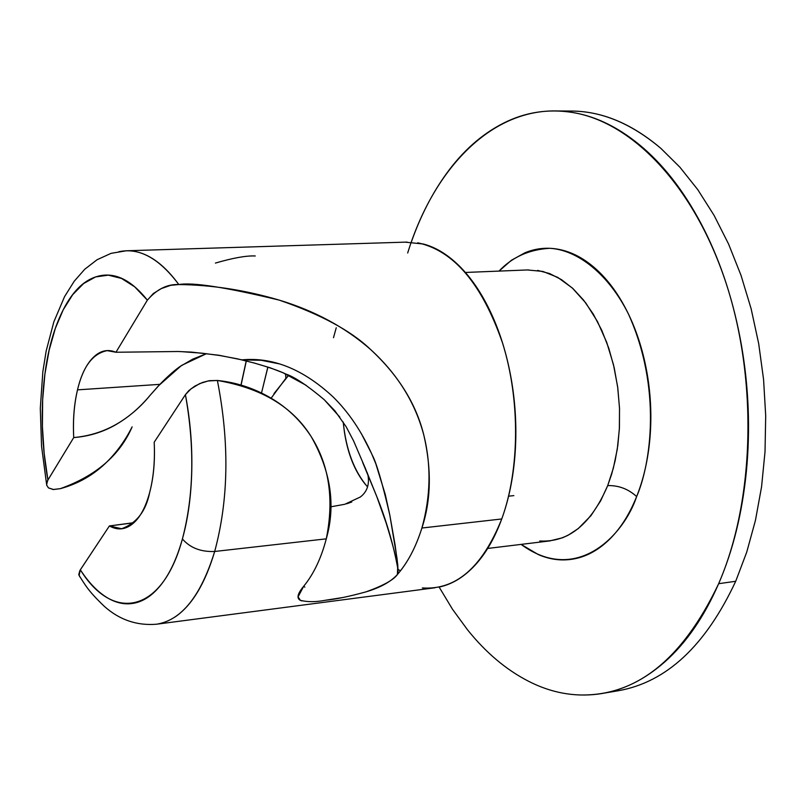 <?xml version="1.0" encoding="UTF-8"?>
<svg xmlns="http://www.w3.org/2000/svg" width="806" height="806" viewBox="0 0 806 806"><rect width="100%" height="100%" fill="white"/><g stroke="black" fill="none" stroke-linecap="round" stroke-linejoin="round"><path stroke-width="1.21" d="M563.283 111.309C596.349 109.032 628.892 121.394 660.91 148.405L679.942 167.255L697.784 189.672L714.106 215.414L728.614 244.127L741.036 275.4L751.132 308.758L758.688 343.648L763.574 379.515L765.7 415.725L765.025 451.682L761.569 486.774L755.434 520.414L746.749 552.08L735.707 581.277L718.65 583.695C682.188 660.245 635.128 697.311 577.459 694.883M288.679 375.354L285.898 378.226L285.536 373.883M301.948 600.933L300.396 600.339C296.386 598.384 297.474 593.71 303.671 586.294C313.665 574.104 321.201 558.286 326.279 538.841C334.248 499.287 329.241 465.264 311.267 436.741C300.668 420.46 287.067 407.473 270.484 397.811C253.759 388.129 236.057 382.356 217.378 380.462L209.238 380.694L202.467 382.467L194.709 386.175L188.836 390.598L185.41 394.668L154.188 442.232L185.41 394.668C194.82 447.3 193.823 495.408 182.408 538.962C190.115 547.868 200.875 552.039 214.688 551.475C228.662 499.67 229.559 442.665 217.378 380.462L208.079 380.986L199.717 383.585L190.911 388.925L185.41 394.668C190.186 419.594 192.312 444.791 191.778 470.251C191.203 495.67 188.08 518.57 182.408 538.962C177.33 557.067 170.751 571.615 162.671 582.607C154.591 593.538 145.725 600.248 136.093 602.737C126.471 605.185 116.84 603.503 107.198 597.689C97.586 591.856 88.63 582.557 80.338 569.802L109.394 525.945C117.495 530.489 125.222 529.794 132.597 523.84C139.972 517.825 145.664 507.357 149.674 492.436C153.624 477.545 155.125 460.81 154.188 442.232C155.064 460.76 153.563 477.495 149.674 492.436C145.967 511.155 136.597 523.255 121.555 528.736L109.394 525.945L133.806 522.802M539.768 540.987C568.552 542.64 591.201 524.172 607.704 485.595C618.665 485.323 628.307 488.98 636.639 496.567C624.035 534.872 576.834 585.388 521.089 544.393L538.368 554.599C550.619 559.898 562.981 561.238 575.424 558.629C587.896 555.979 599.473 549.339 610.152 538.69C620.832 527.98 629.657 513.936 636.639 496.567C643.601 479.137 648.024 459.763 649.918 438.454C651.762 417.105 650.865 395.686 647.228 374.185C643.551 352.696 637.465 333.029 628.992 315.166C620.499 297.364 610.404 282.835 598.717 271.582C587.03 260.388 574.789 253.215 561.983 250.061C549.188 246.948 536.856 247.855 524.968 252.772L511.377 260.288L499.025 271.098C512.163 257.154 529.038 249.558 549.662 248.298C577.61 249.779 608.59 274.211 628.408 313.947C662.179 388.311 650.664 464.458 636.639 496.567C628.307 488.98 618.665 485.323 607.704 485.595L611.663 474.15L615.129 460.76L617.839 445.285L619.431 427.694L619.512 408.118L617.658 386.91L613.497 364.735L606.787 342.55L597.478 321.554L585.821 302.996L572.331 288.014L557.742 277.385L542.861 271.421L527.446 269.96M180.413 351.567L201.883 353.169L219.504 355.466L237.387 358.831L254.404 363.073L270.252 367.828L282.916 372.715L306.139 385.308M253.144 362.74C268.358 367.052 279.319 370.851 286.059 374.115C294.764 377.077 307.479 385.6 324.214 399.665L339.8 417.085M364.584 466.513L376.684 496.284C386.527 520.867 393.62 545.249 397.983 569.429L397.983 569.409M289.374 375.687L288.296 375.757L289.374 375.687M158.439 385.862L180.866 366.035L192.705 359.154L206.457 353.683L181.995 365.219C175.99 369.027 168.615 375.405 159.88 384.351L77.507 389.862C82.978 366.518 92.871 353.441 107.178 350.64L115.963 352.252C107.702 348.847 100.095 350.61 93.123 357.562C86.192 364.514 80.983 375.284 77.507 389.862L159.88 384.351L149.906 395.524C140.345 407.322 128.708 417.206 114.996 425.165C102.261 432.308 88.509 436.439 73.729 437.567C72.852 420.269 74.112 404.37 77.507 389.862C74.061 404.33 72.802 420.238 73.729 437.567L47.917 480.003C42.295 448.63 40.834 417.558 43.524 386.809C46.204 355.97 52.763 330.309 63.2 309.816C73.689 289.223 86.585 277.758 101.899 275.43C117.313 273.153 132.466 281.395 147.367 300.154L115.963 352.252L147.367 300.154C156.817 289.203 167.295 284.004 178.821 284.548C159.195 258.273 139.196 247.341 118.814 251.744M240.954 385.067L246.203 360.977M422.344 587.937C455.874 590.294 482.341 567.313 501.745 518.973L421.901 528.021C415.926 547.083 407.755 562.578 397.398 574.517C390.86 581.781 380.432 587.544 366.125 591.826C349.179 596.5 335.659 599.311 325.564 600.238C315.811 602.102 307.429 602.132 300.396 600.339L298.069 596.873L303.671 586.294L304.839 587.121L303.671 586.294C313.665 574.104 321.201 558.286 326.279 538.841L214.688 551.475C205.087 583.655 191.919 605.457 175.204 616.882M341.885 597.669L325.564 600.238M132.124 426.888C124.184 442.524 114.23 455.652 102.271 466.261C90.081 476.94 76.086 484.406 60.289 488.668L53.418 489.474L48.441 487.882L53.256 489.544L60.289 488.668C95.864 475.953 119.802 455.36 132.124 426.888M217.378 380.462C229.559 442.665 228.662 499.67 214.688 551.475L326.279 538.841C335.86 505.433 330.863 471.399 311.267 436.741C292.79 406.849 261.497 388.089 217.378 380.462M508.586 496.184L513.845 495.619M618.343 690.732C666.481 682.239 705.603 645.757 735.707 581.277C705.603 645.757 666.481 682.239 618.333 690.732L602.807 693.362M46.577 484.063L47.917 480.003L44.179 453.405L42.406 426.434L42.647 399.796L44.904 374.145L49.146 350.177L55.282 328.526L63.2 309.816L72.711 294.653L83.602 283.541L95.592 276.932L108.347 275.158L121.505 278.433L134.662 286.805L147.367 300.154L153.301 293.545L161.301 288.588L170.65 285.334L178.821 284.548C211.666 284.891 245.095 290.069 279.128 300.084C314.501 310.743 344.857 327.095 370.196 349.139C397.368 373.803 415.271 402.557 423.896 435.411C431.321 465.596 430.666 496.466 421.901 528.021L501.745 518.973C494.672 538.247 485.686 553.742 474.794 565.48C463.903 577.136 452.095 584.31 439.371 587.01M407.675 252.993L407.685 252.963C435.603 162.52 499.77 100.095 572.623 112.487C632.861 122.26 694.843 186.962 726.468 284.357C758.033 381.671 754.325 501.755 718.65 583.695L735.707 581.277L746.749 552.08L755.434 520.414L761.569 486.774L765.025 451.682L765.7 415.725L763.574 379.515L758.688 343.648L751.132 308.758L741.036 275.4L728.614 244.127L714.106 215.414L697.784 189.672L679.942 167.255L660.91 148.405C632.75 124.477 603.936 112.044 574.477 111.117M411.312 242.102C420.4 216.27 432.127 193.43 446.474 173.592C462.876 150.913 481.907 134.078 503.579 123.117C525.311 112.145 548.342 108.609 572.653 112.497C597.034 116.467 620.761 128.466 643.823 148.485C666.925 168.676 687.095 195.828 704.343 229.942C721.541 264.227 733.883 302.512 741.369 344.807C748.744 387.162 750.416 429.296 746.396 471.218C742.255 513.029 733.007 550.528 718.65 583.695C704.243 616.671 686.43 642.614 665.212 661.525C644.034 680.274 621.557 691.145 597.78 694.137C574.084 697.059 551.002 692.767 528.545 681.261C506.148 669.766 485.786 652.598 467.47 629.738L452.549 609.326L439.129 587.07M549.611 540.927L562.457 537.803L568.069 535.265L578.285 528.565L590.969 515.639L600.641 500.858L607.704 485.595L613.356 468.155L617.275 449.204L619.351 429.185L619.532 408.592L617.789 387.908L614.182 367.657L608.802 348.313L601.79 330.349L593.317 314.169L583.615 300.144L572.935 288.558L561.51 279.652L549.642 273.566L537.592 270.383M405.227 242.153L423.392 244.017C436.499 247.472 449.093 255.421 461.163 267.864C473.243 280.387 483.721 296.598 492.597 316.486C501.463 336.445 507.871 358.428 511.82 382.467C515.729 406.516 516.797 430.454 515.034 454.282C513.231 478.069 508.798 499.639 501.745 518.973C519.779 469.676 520.273 399.736 502.571 343.094C482.059 283.994 453.768 250.565 417.689 242.787M136.365 251.744C151.095 255.049 165.25 265.98 178.821 284.548C192.715 282.13 226.143 287.309 279.128 300.084C320.405 314.249 350.761 330.611 370.196 349.139C398.295 375.082 416.198 403.836 423.896 435.411C431.714 469.505 431.049 500.375 421.901 528.021C415.825 547.274 407.655 562.779 397.398 574.517C393.681 579.887 383.253 585.65 366.125 591.826M274.01 393.57L288.296 375.757M367.566 486.945C354.056 471.137 345.945 449.496 343.215 422.032M367.234 472.689L367.999 475.097M351.769 502.007L346.651 503.8M343.175 421.971L344.424 432.066C347.769 453.808 354.761 471.258 365.41 484.426M336.243 327.75L333.493 337.714M398.154 569.51L400.481 570.759M435.008 587.765L156.465 624.227C181.451 620.328 200.855 596.077 214.688 551.475C200.875 552.039 190.115 547.868 182.408 538.962C162.389 613.487 112.931 622.645 80.338 569.802L79.079 575.504L80.227 577.368M365.793 469.455L376.886 496.849L386.094 522.822C395.958 554.78 399.726 572.008 397.398 574.517L397.791 565.097L395.091 544.977L389.761 514.802L385.268 494.491L375.828 463.813L371.626 453.677L361.35 433.638M330.661 506.843L344.817 504.274L360.363 496.99C367.083 491.821 369.611 484.477 367.939 474.966L376.886 496.849M255.27 255.976C246.485 255.542 233.196 257.9 215.404 263.078M397.64 574.184C398.315 573.177 398.093 567.857 396.995 558.226L389.842 515.175C382.296 482.764 376.422 462.715 372.211 455.007C361.753 431.583 348.686 412.188 332.999 396.824C303.278 369.269 272.912 356.947 241.911 359.859L218.9 355.245L191.606 352.111L178.186 351.507L115.963 352.252M158.298 386.044L149.906 395.524C128.758 420.863 103.359 434.877 73.729 437.567L47.514 480.708L46.597 485.061L48.451 487.892M267.894 367.143L261.507 392.996L267.824 367.123M133.947 522.671L109.394 525.945L79.935 570.447L78.766 574.487L80.106 577.177M241.065 385.097L246.304 360.997M149.926 395.504L158.238 386.114M278.866 363.778L261.174 360.282L241.901 359.919M324.214 399.665L334.893 410.818L346.147 426.717L353.582 440.892L365.823 469.424M271.128 398.184L285.908 378.246M108.669 350.55L107.178 350.64M487.67 548.453L550.327 540.846M46.526 483.832L41.559 446.302L40.3 408.36L42.849 371.637L46.174 350.973L53.831 321.896L64.561 296.628L74.243 281.203L84.771 269.234L97.052 259.744L111.027 253.356L126.32 250.777L407.101 242.092M571.575 111.057L557.238 110.956M465.364 272.458L528.454 269.909M123.268 528.555L121.555 528.736M79.079 575.504C85.245 584.733 87.431 590.264 104.508 606.515C119.56 619.895 136.879 625.799 156.465 624.227M156.989 387.676L157.543 386.809M376.684 496.284L362.69 462.503"/></g></svg>
